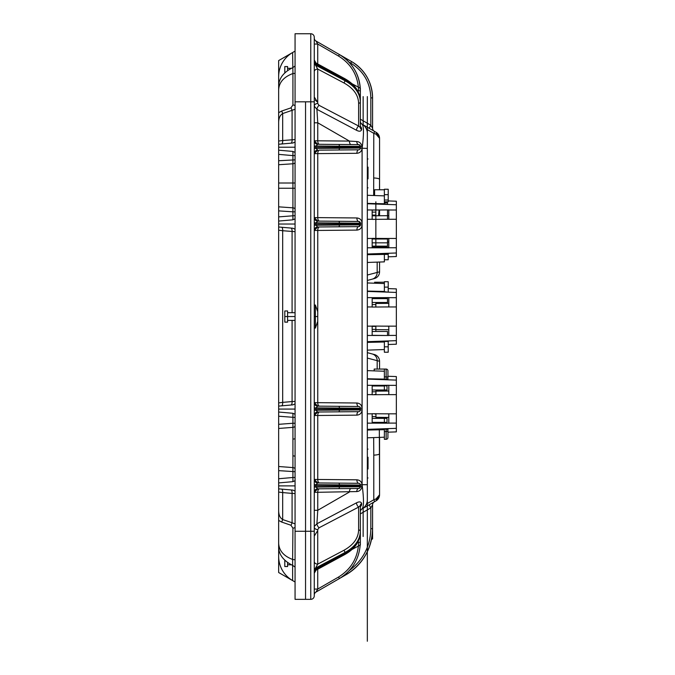 <?xml version="1.0" encoding="UTF-8"?>
<svg xmlns="http://www.w3.org/2000/svg" width="675" height="675" viewBox="0 0 675 675"><rect width="100%" height="100%" fill="white"/><g stroke="black" fill="none" stroke-linecap="round" stroke-linejoin="round"><path stroke-width="1.01" d="M371.469 539.494L372.575 538.895L372.575 528.702C371.874 548.767 363.007 564.123 345.98 574.754C363.007 564.123 371.874 548.767 372.575 528.702L372.575 504.858L370.837 507.862L369.124 504.833L360.349 509.903L374.692 501.618L373.781 499.77L376.059 498.918L379.552 494.783L379.552 437.383M376.059 498.918A2.793 1.046 -120 0 1 376.059 500.833L379.552 494.783A6.986 6.986 0 0 1 376.059 500.833L374.692 501.618M358.805 221.459L360.349 223.197L360.349 224.868L362.095 224.868C361.783 228.015 360.053 229.762 356.906 230.099L317.756 230.445L317.756 402.663L356.906 403C360.053 403.338 361.783 405.084 362.095 408.24L362.095 223.197L316.01 222.817L317.723 221.096L358.619 221.451A3.493 1.747 90.5 0 1 356.906 217.957C360.053 218.295 361.783 220.042 362.095 223.197L362.095 148.399C363.926 134.342 363.926 126.284 362.095 124.208A10.471 10.471 0 0 1 367.335 133.279L367.335 499.821A10.471 10.471 0 0 1 362.095 508.891L360.349 509.903M351.135 144.577A3.493 1.747 90.5 0 1 349.422 141.083L356.754 141.531C359.581 141.742 361.336 143.412 362.019 146.568L362.087 148.39C361.631 151.369 359.902 152.997 356.906 153.293A3.493 1.747 89.5 0 1 358.619 149.799L319.469 150.145A3.493 1.747 89.5 0 0 317.756 153.63L317.756 217.62L356.906 217.957M360.349 119.188L370.837 125.246L369.124 128.267L360.349 123.204L376.059 132.275L362.095 124.208A3.493 3.493 0 0 1 360.349 121.188M314.263 37.243L314.263 595.865A3.493 3.493 0 0 1 310.77 599.349L295.059 599.349L295.059 33.75L310.77 33.75A3.493 3.493 0 0 1 314.263 37.243M314.263 571.202L314.263 573.185L316.094 570.113L315.554 569.911A3.493 2.295 -0 0 0 314.263 571.691M360.349 126.225L361.454 127.811L361.64 129.634C360.948 131.473 359.227 131.684 356.459 130.25L316.921 109.333L317.756 122.799L317.756 140.805L349.422 141.083L317.756 122.799L314.263 122.799M362.095 508.891A3.493 3.493 0 0 0 360.349 511.92A3.493 3.493 0 0 1 362.095 508.891C363.926 506.824 363.926 498.757 362.095 484.701L362.019 486.54C361.327 489.696 359.573 491.375 356.754 491.569L317.756 492.294L317.756 510.3L316.921 523.766L356.459 502.85C359.227 501.424 360.956 501.635 361.64 503.474L361.522 505.111L360.349 506.874M338.546 483.131A1.747 0.869 -89.5 0 1 339.407 484.869L339.407 486.894L360.349 486.717L360.349 485.047L316.01 484.667L317.723 482.946L358.619 483.3A3.493 1.747 90.5 0 1 356.906 479.815C359.902 480.102 361.631 481.739 362.087 484.709L367.335 484.701L367.335 536.507M360.349 484.937L362.095 484.701L362.095 409.911C361.783 413.058 360.053 414.804 356.906 415.142A3.493 1.747 89.5 0 1 358.619 411.657L317.723 412.012A3.493 3.493 0 0 0 314.263 415.505L317.756 415.488L317.756 479.469L356.906 479.815M373.672 195.505L373.781 133.329L376.059 134.19L379.552 138.324L379.552 189.768L379.552 156.465M379.552 210.018L379.552 215.755L379.552 210.018M379.552 246.156L379.552 247.202L379.552 246.156M379.552 262.035L379.552 271.823L379.552 262.035M367.335 352.654L374.38 354.535A6.986 6.986 0 0 1 379.552 361.285L379.552 369.065M379.552 389.998L379.552 391.103M379.552 417.344L379.552 418.373M379.552 476.643L379.325 429.789M367.335 275.029L379.552 271.823A6.986 6.986 0 0 1 374.38 278.564L367.335 280.454M379.552 361.285L367.335 358.071M373.781 177.972A6.986 1.451 0 0 1 379.552 179.407L379.51 189.768M379.097 210.018L378.515 215.764M374.169 370.87L374.169 369.065L384.37 369.065L384.37 379.384L387.712 379.806L367.335 379.097L396.343 380.109L396.343 431.882L387.923 432.177M389.593 428.574L384.37 429.182L384.37 429.68L367.335 430.059M387.923 376.27L396.343 376.566L396.343 380.109M381.004 423.115L372.17 423.039L372.17 413.716L388.808 413.859L388.808 423.183L367.335 423.132M381.721 423.124L384.37 423.141L384.37 422.364L372.17 422.364M381.004 385.332L388.808 385.265L388.808 394.588L372.17 394.732L372.17 385.408L381.004 385.332L367.335 385.315M387.028 385.282L387.028 386.007L381.721 385.324M388.808 417.42L375.95 417.31M388.808 391.027L375.95 391.137M396.343 428.338L367.335 429.351M396.343 423.09L388.808 423.098M396.343 385.358L388.808 385.349M384.37 371.233L367.335 370.634M384.37 437.214L367.335 437.813M384.37 287.12L388.209 287.12L388.209 281.711L384.37 281.711L384.37 291.71L387.712 292.132L367.335 291.423L396.343 292.435L396.343 344.208L388.209 344.495M389.593 340.9L384.37 341.508L384.37 342.006L367.335 342.385M388.209 288.605L396.343 288.892L396.343 292.435M381.004 335.441L372.17 335.365L372.17 326.042L388.808 326.185L388.808 335.509L367.335 335.458M381.721 335.45L384.37 335.467M381.004 297.658L388.808 297.591L388.808 306.914L372.17 307.058L372.17 297.734L381.004 297.658L367.335 297.633M384.37 297.624L381.721 297.65M388.808 329.746L375.857 329.636M388.808 303.353L375.857 303.463M396.343 340.664L367.335 341.677M396.343 335.416L388.808 335.424M396.343 297.683L388.808 297.667M384.37 283.551L367.335 282.96M384.37 349.54L367.335 350.139M388.209 200.019L388.209 201.817L384.37 201.817L384.37 189.245L388.209 189.245L388.209 200.019L384.37 200.019L384.37 204.036L387.712 204.457L367.335 203.74L396.343 204.761L396.343 256.534L388.209 256.812M389.593 253.226L384.37 253.834L384.37 261.866L367.335 262.465M388.209 200.931L396.343 201.218L396.343 204.761M381.004 247.767L372.17 247.683L372.17 238.368L388.808 238.511L388.808 247.835L367.335 247.784M381.721 247.767L388.209 247.202L372.17 247.202L372.17 246.156L387.517 246.156L387.517 239.001L387.517 246.156M381.004 209.984L388.808 209.917L388.808 219.232L372.17 219.383L372.17 210.06L381.004 209.984L367.335 209.959M388.808 242.072L387.517 242.063M375.857 210.026L375.857 215.08L372.17 215.08L372.17 215.823L388.808 215.671M396.343 252.99L367.335 254.003M396.343 247.742L388.808 247.75M396.343 210.009L388.808 209.993M384.37 195.877L367.335 195.286M362.019 146.568L360.349 146.382L360.349 148.053L316.01 148.432L317.723 150.154A3.493 3.493 0 0 0 314.263 153.647L356.906 153.293M314.263 148.432L316.01 148.432L316.01 146.002L317.723 144.281L358.619 144.636A1.747 1.747 0 0 1 360.349 146.382L314.263 146.002M338.546 221.273A1.747 0.869 -89.5 0 1 339.407 223.02L339.407 225.037L360.349 224.868A1.747 1.747 0 0 1 358.619 226.614L317.723 226.969L314.263 230.462A3.493 3.493 0 0 1 314.272 230.276M360.349 409.919L360.349 409.911A1.747 1.747 0 0 1 358.619 411.657A1.747 1.747 0 0 0 360.349 409.911L362.095 409.911L362.095 408.24L360.349 408.24L360.349 409.911L339.407 410.079L339.407 408.063L314.263 407.86M360.349 408.232L339.407 408.063A1.747 0.869 -89.5 0 0 338.546 406.316L358.619 406.493A1.747 1.747 0 0 1 360.349 408.24A1.747 1.747 0 0 0 358.619 406.493A3.493 1.747 -89.5 0 1 356.906 403M314.263 415.505L317.723 412.012L316.01 410.29L316.01 407.86L317.723 406.139L338.546 406.316M356.754 491.569A3.493 1.907 89.5 0 1 358.619 488.464L317.723 488.818A3.493 3.493 0 0 0 314.263 492.311L317.756 492.294A3.493 1.747 89.5 0 1 319.469 488.81M345.642 574.147L345.98 574.754L316.01 592.059L345.98 574.754A53.182 53.182 0 0 0 372.575 528.702L370.837 528.702L370.837 507.862L360.349 513.911M329.628 48.904L351.624 61.602C365.04 69.981 372.018 82.08 372.575 97.883C372.018 82.08 365.04 69.981 351.624 61.602L339.407 54.548C352.814 62.927 359.8 75.026 360.349 90.83C359.8 75.026 352.814 62.927 339.407 54.548L316.01 41.04L317.723 44.044L317.723 63.982M370.837 97.883L372.575 97.883L372.575 128.242L370.837 125.246L370.837 97.883C370.313 82.738 363.623 71.145 350.764 63.112L348.874 62.024M360.349 542.27C359.8 558.082 352.814 570.173 339.407 578.559C352.814 570.173 359.8 558.082 360.349 542.27L358.619 542.27C358.096 557.423 351.397 569.008 338.546 577.041L317.723 589.064L316.01 592.059L339.407 578.559L316.01 592.059A3.493 3.493 0 0 0 314.263 595.088M361.64 503.474A3.493 2.641 -0 0 0 360.349 505.524L360.349 532.541C359.969 541.595 354.729 548.961 344.647 554.639A1.747 0.827 -118.5 0 0 344.917 553.989C354.915 548.328 360.053 541.173 360.349 532.541M314.263 63.366A3.493 2.295 180 0 0 315.554 65.138L344.917 80.679L344.917 79.228C354.915 84.89 360.053 92.036 360.349 100.676L360.349 127.583A3.493 2.641 180 0 0 361.64 129.634M314.272 569.675L360.349 544.995L360.349 505.524L358.619 507.085L319.056 527.783L317.723 529.605L317.723 564.14L343.828 550.336C353.405 545.029 358.341 538.237 358.619 529.968A1.747 1.316 180 0 1 360.349 531.284C360.053 539.916 354.915 546.995 344.917 552.538L315.554 568.072A3.493 2.295 0 0 0 314.263 569.852M343.828 82.882A1.747 0.835 -62.1 0 0 344.917 80.679C354.915 86.214 360.053 93.302 360.349 101.933A1.747 1.316 0 0 1 358.619 103.25C358.341 94.972 353.405 88.189 343.828 82.882L317.723 69.069L317.723 103.503L319.056 105.325A3.493 1.662 -62.5 0 0 316.921 109.333L314.263 106.135A3.493 2.633 180 0 1 317.723 103.503M368.035 457.27L368.035 468.973M368.035 178.841L368.035 167.138M351.135 488.531A3.493 1.747 89.5 0 0 349.422 492.024L317.756 510.3L314.263 510.3M314.331 526.39L316.921 523.766A3.493 1.662 62.5 0 0 319.056 527.783M360.349 148.171L367.335 148.399L367.335 96.593M319.056 105.325L358.619 126.023L360.349 127.583L360.349 88.214L314.272 63.534M314.263 61.526A3.493 2.295 180 0 0 315.554 63.298L344.917 79.228A1.747 0.827 -61.5 0 0 344.647 78.578L316.094 63.096L315.554 63.298L315.554 65.138L317.723 69.069A3.493 2.633 180 0 0 314.263 71.702M314.263 561.516A3.493 2.633 0 0 0 317.723 564.14L315.554 568.072L315.554 569.911L344.917 553.989L344.917 552.538A1.747 0.835 -117.9 0 0 343.828 550.336M314.263 589.064L317.723 589.064L316.06 591.967M360.349 485.047A1.747 1.747 0 0 0 358.619 483.3A1.747 1.747 0 0 1 360.349 485.047L362.087 485.021M358.619 488.464A1.747 1.747 0 0 0 360.349 486.717A1.747 1.747 0 0 1 358.619 488.464L360.037 487.713M314.263 484.667L316.01 484.667L316.01 487.097L317.723 488.818L314.263 492.311M316.06 41.133L317.723 44.044L314.263 44.044M360.113 145.505L358.619 144.636A3.493 1.907 -89.5 0 1 356.754 141.531M360.349 148.053A1.747 1.747 0 0 1 358.619 149.799A1.747 1.747 0 0 0 360.349 148.053L362.087 148.087M314.263 222.817L316.01 222.817L316.01 225.247L317.723 226.969A3.493 3.493 0 0 0 314.263 230.462L317.756 230.445A3.493 1.747 89.5 0 1 319.469 226.952M360.349 223.197A1.747 1.747 0 0 0 358.619 221.451A1.747 1.747 0 0 1 360.349 223.197M316.01 41.04A3.493 3.493 0 0 1 314.263 38.019A3.493 3.493 0 0 0 316.01 41.04M358.619 529.968L358.619 507.085A3.493 1.671 62.3 0 1 356.459 502.85M361.648 504.411A3.493 2.793 0 0 0 360.349 506.587L360.366 506.309M317.723 529.605A3.493 2.633 0 0 1 314.263 526.972M358.619 103.25L358.619 126.023A3.493 1.671 -62.3 0 0 356.459 130.25M360.366 126.799L360.349 126.52A3.493 2.793 180 0 0 361.648 128.689M314.263 140.788L317.723 144.281A3.493 3.493 0 0 1 314.263 140.788L317.756 140.805A3.493 1.747 90.5 0 0 319.469 144.298M338.546 488.641A1.747 0.869 -90.5 0 0 339.407 486.894L314.263 487.097M314.263 479.452L317.723 482.946A3.493 3.493 0 0 1 314.263 479.452L317.756 479.469A3.493 1.747 90.5 0 0 319.469 482.962M360.349 486.717L362.019 486.54M356.906 230.099A3.493 1.747 89.5 0 1 358.619 226.614A1.747 1.747 0 0 0 360.349 224.868L358.805 226.597M314.263 217.603L317.723 221.096A3.493 3.493 0 0 1 314.263 217.603L317.756 217.62A3.493 1.747 90.5 0 0 319.469 221.105M338.546 226.783A1.747 0.869 -90.5 0 0 339.407 225.037L314.263 225.247M374.313 131.262A3.493 3.493 0 0 1 372.575 128.242A3.493 3.493 0 0 0 374.313 131.262M372.575 504.858A3.493 3.493 0 0 1 374.313 501.837A3.493 3.493 0 0 0 372.575 504.858M314.263 402.646L317.723 406.139A3.493 3.493 0 0 1 314.263 402.646L317.756 402.663A3.493 1.747 90.5 0 0 319.469 406.148M338.546 411.826A1.747 0.869 -90.5 0 0 339.407 410.079L314.263 410.29M314.263 595.865A3.493 3.493 0 0 1 310.77 599.349A3.493 3.493 0 0 0 314.263 595.865A3.493 3.493 0 0 1 310.77 599.349L310.77 101.832L295.059 101.832M366.466 129.102L373.781 133.329L374.692 131.482M366.466 503.997L373.781 499.77L373.781 455.127A6.986 1.451 -0 0 0 379.552 453.701M372.17 215.283A6.986 5.695 22.1 0 1 373.376 215.806M376.709 132.697L379.552 138.324A6.986 6.986 0 0 0 376.059 132.275L376.709 132.697L376.059 132.275A2.793 1.046 120 0 1 376.059 134.19M284.799 72.951L284.799 66.572L287.592 66.572L287.592 70.656M278.657 523.969L278.657 556.394A27.928 27.928 0 0 0 292.621 580.576L295.059 581.993L292.621 580.576L292.621 565.38C283.677 560.874 279.02 554.884 278.657 547.408L278.657 488.852L278.657 492.05L282.682 492.581A3.493 1.468 95 0 0 281.517 489.105M278.657 520.391L278.657 510.806C278.775 515.109 280.125 518.02 282.682 519.548A3.493 1.409 -71.1 0 1 281.517 522.003L278.657 520.391L278.657 519.775L278.657 572.518L295.059 581.993M295.059 480.684L292.925 481.672L278.657 482.912L278.657 488.852L292.925 490.101L295.059 491.088M295.059 471.698L278.657 470.635L278.657 466.501L278.657 482.912L278.657 478.744L292.925 477.495L292.925 439.087A3.493 1.434 180 0 0 295.059 438.682M295.059 468.56A3.493 3.434 0 0 0 292.925 467.589L278.657 466.501L278.657 470.635L278.657 424.322L292.925 423.259L292.925 413.286L295.059 414.273M295.059 417.462L278.657 416.213L278.657 428.456L278.657 424.322L278.657 428.456L292.925 427.368L292.925 423.259L295.059 423.259M295.059 403.869L292.925 404.857L278.657 406.105L278.657 402.907L278.657 415.243L278.657 412.037L292.925 413.286M295.059 231.677L282.682 230.723L282.682 402.376L278.657 402.907L278.657 226.994L278.657 230.2L278.657 226.994L292.925 228.243L295.059 229.23M295.059 218.827L292.925 219.814L292.925 211.823L278.657 210.878L278.657 206.837L278.657 230.2L282.682 230.723A3.493 1.468 95 0 0 281.517 227.247M295.059 211.823L292.925 211.823L292.925 207.832L278.657 206.837L278.657 160.751L295.059 159.857M295.059 208.769A3.493 3.341 180 0 0 292.925 207.832L292.925 155.613L278.657 154.364L278.657 164.725L278.657 160.751L278.657 164.725L292.925 163.78A3.493 3.282 180 0 0 295.059 162.852M295.059 142.02L292.925 143.007L278.657 144.256L278.657 153.385L278.657 150.188L292.925 151.436L295.059 152.423M281.517 144.003A3.493 1.468 85 0 0 282.682 140.527L278.657 141.05L278.657 85.691C279.02 78.216 283.677 72.225 292.621 67.719L295.059 66.007M278.657 109.131L278.657 67.162L278.657 113.577L278.657 112.708L281.517 111.097L290.908 107.882L292.925 104.963L292.925 73.541L295.059 73.364M292.925 73.541L292.621 52.523A27.928 27.928 0 0 0 278.657 76.714L278.657 105.772L278.657 60.59L295.059 51.114M278.657 416.213L278.657 415.243M278.657 154.364L278.657 153.385M278.657 217.865L278.657 216.886L295.059 215.637M295.059 105.663A3.493 2.472 0 0 0 292.925 104.963M295.059 109.198L292.081 110.337A3.493 1.409 71.1 0 0 290.908 107.882M290.908 143.176A3.493 1.468 85 0 0 292.081 139.7L292.081 110.337L282.682 113.56A3.493 1.409 71.1 0 0 281.517 111.097M278.657 122.302C278.775 117.99 280.125 115.079 282.682 113.56L282.682 140.527L295.059 139.573M292.081 312.711L292.081 231.55A3.493 1.468 95 0 0 290.908 228.074M281.517 405.852A3.493 1.468 -95 0 0 282.682 402.376L292.081 401.558A3.493 1.468 -95 0 1 290.908 405.034M292.081 320.389L292.081 401.558L295.059 401.423M295.059 493.535L292.081 493.4A3.493 1.468 95 0 0 290.908 489.923M295.059 523.91L292.081 522.762L292.081 493.4L282.682 492.581L282.682 519.548L292.081 522.762A3.493 1.409 -71.1 0 1 290.908 525.226L281.517 522.003M295.059 527.445A3.493 2.472 0 0 1 292.925 528.137L290.908 525.226M278.657 543.215C279.02 550.648 283.677 556.057 292.621 559.457L292.621 565.38L295.059 567.093M292.621 559.457L292.925 528.137M295.059 559.735L292.925 559.558M295.059 477.495L292.925 477.495L292.925 481.672M295.059 456.275A3.493 1.434 -0 0 0 292.925 455.87M295.059 426.398A3.493 3.434 0 0 1 292.925 427.368L292.925 439.087M292.925 151.436L292.925 155.613L295.059 155.613M292.621 73.651C283.677 77.043 279.02 82.46 278.657 89.885M278.657 216.886L278.657 221.062L292.925 219.814M284.799 322.135L284.799 310.964L287.592 310.964L287.592 322.135L284.799 322.135M295.059 320.389L287.592 320.389M314.263 328.075L315.385 328.075L315.385 305.032L314.263 305.032M315.385 328.075L317.723 321.435L317.723 311.664L315.385 305.032M287.592 562.444L287.592 566.536L284.799 566.536L284.799 560.149M291.423 564.789L287.592 564.789M384.37 189.245L384.37 201.817M375.857 238.393L375.857 239.001M387.517 202.863L387.517 204.449L387.517 202.863L384.37 202.863M372.17 242.84L387.517 242.84M388.209 259.774L384.37 259.774L388.209 259.774L388.209 254.357L367.335 254.703M388.209 247.826L388.209 247.202M388.209 253.294L388.209 254.357M372.17 239.001L387.517 239.001L387.517 238.503L387.517 239.001M376.743 210.018L387.517 209.925L387.517 219.248L387.517 210.018M374.6 195.539L374.6 189.768L384.37 189.768M388.209 287.12L388.209 292.148M384.598 341.457L388.209 341.457L388.209 340.976M388.209 341.457L388.209 346.823L384.37 346.823L384.37 352.232L388.209 352.232L388.209 346.823M384.37 281.711L388.209 281.711M384.37 282.234L374.6 282.234L374.6 283.213M387.517 297.599L387.517 298.637L372.17 298.637M372.17 335.298L387.517 335.5M387.517 335.298L387.517 331.459L372.17 331.459M375.857 331.459L375.857 326.396L372.17 326.396M384.37 346.823L384.37 342.006M375.857 307.024L375.857 302.484M372.17 302.484L387.517 302.484L387.517 298.637M386.142 369.065L384.37 369.065L386.142 369.065A1.772 1.772 0 0 1 387.923 370.845L387.923 379.814L387.923 370.845A1.772 1.772 0 0 0 386.142 369.065L386.142 379.249A1.772 1.257 -0 0 0 387.923 377.992A1.772 1.164 180 0 0 386.142 376.827L384.37 376.827M384.37 379.384L386.142 379.249L386.142 379.696M384.37 418.373L387.028 418.373L387.028 422.364L384.37 422.364L384.37 418.373L372.17 418.373M387.923 428.676L387.923 437.527A1.772 1.772 0 0 1 386.142 439.307L384.37 439.307L384.37 429.182M386.142 428.87L386.142 431.544A1.772 1.164 -0 0 0 387.923 430.38A1.772 1.257 180 0 0 386.142 429.123L384.649 429.123M387.923 437.527L387.923 433.358M374.169 413.733L375.95 414.214L375.95 418.373M373.874 394.715L375.95 394.158L375.95 391.77L372.17 391.77M375.95 389.998L375.95 391.77M387.028 386.007L387.028 389.998L372.17 389.998M372.17 386.007L384.37 386.007L384.37 389.998M387.028 422.364L387.028 423.166M363.142 536.507L363.142 508.199M363.142 96.593L363.142 124.9M314.263 485.882L360.349 485.882M305.539 101.832L305.539 599.349L305.539 101.832M314.263 224.032L360.349 224.032M314.263 409.075L360.349 409.075M367.335 560.95L367.335 641.25M350.764 63.112L351.624 61.602A41.901 41.901 0 0 1 372.575 97.883L372.431 94.424M367.335 599.349L367.335 551.711M367.335 505.87L367.335 592.372M314.263 147.218L360.349 147.218M338.546 56.059C351.397 64.091 358.096 75.684 358.619 90.83L360.349 90.83A41.901 41.901 0 0 0 339.407 54.548L338.546 56.059L317.723 44.044M285.685 72.157L284.799 72.157M278.657 485.882L295.059 485.882M278.657 147.218L295.059 147.218M278.657 105.772L278.657 67.162L278.657 105.772M278.657 112.708L278.657 138.645M278.657 224.032L295.059 224.032M278.657 409.075L295.059 409.075M278.657 529.529L278.657 488.852M278.657 479.714L278.657 478.744M278.657 406.105L278.657 226.994M278.657 144.256L278.657 103.579M295.059 316.55L284.799 316.55M317.723 316.55L314.263 316.55M285.685 560.95L284.799 560.95M384.37 247.202L384.37 247.793M375.857 201.817L375.857 246.156M375.857 215.08L375.857 215.789M356.906 415.142L317.756 415.488A3.493 1.747 89.5 0 1 319.469 411.995M373.781 455.127L373.672 437.594M295.059 531.276L314.263 531.276M314.263 101.832L310.77 101.832L310.77 33.75M377.173 391.129L377.173 389.998M377.173 369.065L377.173 360.712A6.986 6.725 105 0 0 372.237 353.962M372.237 279.138A6.986 6.725 -105 0 0 377.173 272.396L377.173 262.119M377.173 247.202L377.173 246.156M396.343 413.817L384.252 413.817M372.17 413.826L367.335 413.826M396.343 394.63L384.252 394.63M372.17 394.622L367.335 394.622M384.37 379.122L367.335 378.759M387.712 379.806L367.335 379.097M396.343 326.143L384.252 326.143M372.17 326.143L367.335 326.143M396.343 306.948L384.252 306.948M372.17 306.948L367.335 306.948M384.37 291.448L367.335 291.085M387.712 292.132L367.335 291.423M396.343 238.469L384.252 238.469M372.17 238.469L367.335 238.469M396.343 219.274L384.252 219.274M372.17 219.274L367.335 219.274M384.37 203.774L367.335 203.403M387.712 204.457L367.335 203.74M338.546 144.467A1.747 0.869 -89.5 0 1 339.407 146.213L339.407 148.23A1.747 0.869 -90.5 0 1 338.546 149.977M349.481 570.426C363.26 559.929 370.381 546.016 370.837 528.702M317.723 569.236L317.723 589.064M339.407 578.559L338.546 577.041M360.349 146.382A1.747 1.747 0 0 0 358.619 144.636M374.38 278.564A6.986 6.986 0 0 0 379.552 271.823M278.657 188.241L295.059 188.241M278.657 183.009L295.059 183.009M375.857 212.11L372.17 212.11M384.37 194.662L388.209 194.662M372.17 329.366L375.857 329.366M372.17 304.577L375.857 304.577M386.142 439.307L386.142 431.544L384.37 431.544M375.95 416.602L372.17 416.602M368.035 449.103L367.335 449.103M368.035 477.976L367.335 477.976M367.335 187.844L368.035 187.844M367.335 158.963L368.035 158.963M360.349 100.676C359.969 91.614 354.729 84.257 344.647 78.578M344.647 554.639L316.094 570.122M317.385 531.132L314.263 536.043M316.094 63.096L314.263 60.024M315.377 100.246L317.402 101.976L314.263 97.014M317.723 150.154L314.263 153.647M376.059 500.833L376.709 500.403M291.423 68.318L287.592 68.318M295.059 312.711L287.592 312.711"/></g></svg>
